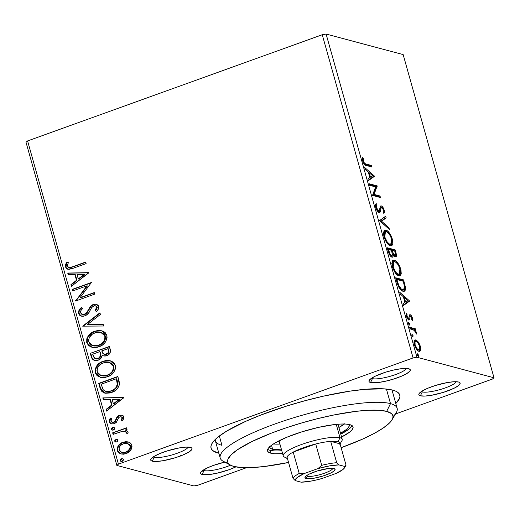 <?xml version="1.0" encoding="UTF-8"?>
<svg xmlns="http://www.w3.org/2000/svg" width="520" height="520" viewBox="0 0 520 520"><rect width="100%" height="100%" fill="white"/><g stroke="black" fill="none" stroke-linecap="round" stroke-linejoin="round"><path stroke-width="0.78" d="M218.12 453.063L218.556 452.185L218.12 453.063L218.855 453.245A98.033 20.241 -15.7 0 1 218.12 453.063A98.033 20.241 -15.7 0 1 212.017 443.411A98.033 20.241 -15.7 0 1 294.158 403.774A98.033 20.241 -15.7 0 1 392.73 390.13A98.033 20.241 -15.7 0 1 396.513 391.553A98.033 20.241 -15.7 0 1 395.804 403.507L399.51 398.398L399.958 396.221L399.49 394.29L398.125 392.62L395.863 391.228L392.73 390.13L383.975 388.85L365.326 389.291L349.908 391.144L323.778 396.078L305.338 400.628L286.897 405.977L260.786 415.064L245.381 421.479L226.772 431.041L218.049 437.015L212.686 442.39L211.334 444.788L210.886 446.966L211.354 448.903L212.719 450.574L218.12 453.063M154.187 457.301A18.382 3.796 164.3 0 0 173.069 454.623A18.382 3.796 164.3 0 0 188.175 447.103A18.382 3.796 -15.7 0 1 173.069 454.623A18.382 3.796 -15.7 0 1 154.187 457.301L153.953 456.476L154.187 457.301A18.382 3.796 -15.7 0 1 153.276 456.911A18.382 3.796 164.3 0 0 154.187 457.301L152.269 461.168L154.187 457.301M190.463 447.401A21.444 4.426 -15.7 0 1 191.295 447.714A21.444 4.426 -15.7 0 1 178.107 456.82A21.444 4.426 -15.7 0 1 152.269 461.168L156.754 461.454L163.469 460.649L175.416 457.704L182.871 455.013L188.572 452.218L191.653 449.735L192.042 448.734L191.646 447.947L190.463 447.401L185.972 447.115L179.264 447.922L167.31 450.866L159.861 453.557L154.16 456.352L151.079 458.835L150.69 459.836L151.086 460.623L152.269 461.168A21.444 4.426 -15.7 0 1 150.93 459.056A21.444 4.426 -15.7 0 1 168.903 450.385A21.444 4.426 -15.7 0 1 190.463 447.401M372.444 378.632A18.382 3.796 164.3 0 0 391.332 375.954A18.382 3.796 164.3 0 0 406.438 368.433A18.382 3.796 -15.7 0 1 391.332 375.954A18.382 3.796 -15.7 0 1 372.444 378.632L372.216 377.812L372.444 378.632A18.382 3.796 -15.7 0 1 371.54 378.248A18.382 3.796 164.3 0 0 372.444 378.632L370.532 382.506L372.444 378.632M408.726 368.738A21.444 4.426 -15.7 0 1 409.552 369.044A21.444 4.426 -15.7 0 1 396.37 378.151A21.444 4.426 -15.7 0 1 370.532 382.506L378.157 382.519L385.613 381.199L393.679 379.035L401.135 376.35L406.835 373.555L409.916 371.072L410.306 370.071L409.903 369.278L406.809 368.453L401.102 368.719L393.647 370.038L385.574 372.203L374.991 376.298L370.513 378.989L368.947 381.166L369.35 381.959L370.532 382.506A21.444 4.426 -15.7 0 1 369.194 380.393A21.444 4.426 -15.7 0 1 387.166 371.722A21.444 4.426 -15.7 0 1 408.726 368.738M422.299 391.924A18.382 3.796 164.3 0 0 441.181 389.246A18.382 3.796 164.3 0 0 456.287 381.726A18.382 3.796 -15.7 0 1 441.181 389.246A18.382 3.796 -15.7 0 1 422.299 391.924L422.071 391.099L422.299 391.924A18.382 3.796 -15.7 0 1 421.388 391.534A18.382 3.796 164.3 0 0 422.299 391.924L420.381 395.791L422.299 391.924M458.575 382.025A21.444 4.426 -15.7 0 1 459.407 382.337A21.444 4.426 -15.7 0 1 446.225 391.443A21.444 4.426 -15.7 0 1 420.381 395.791L424.873 396.078L431.581 395.272L443.534 392.321L454.116 388.226L458.594 385.535L460.161 383.357L459.758 382.571L458.575 382.025L454.09 381.738L447.375 382.544L435.428 385.489L427.973 388.18L422.272 390.975L419.192 393.458L418.801 394.459L419.204 395.246L420.381 395.791A21.444 4.426 -15.7 0 1 419.049 393.679A21.444 4.426 -15.7 0 1 437.015 385.008A21.444 4.426 -15.7 0 1 458.575 382.025M204.035 470.587A18.382 3.796 164.3 0 0 230.568 465.192A18.382 3.796 -15.7 0 1 204.035 470.587L203.808 469.768L204.035 470.587A18.382 3.796 -15.7 0 1 203.125 470.197A18.382 3.796 164.3 0 0 204.035 470.587L202.118 474.454L204.035 470.587M235.865 466.888A21.444 4.426 -15.7 0 1 202.118 474.454L209.742 474.474L217.204 473.154L229.151 469.69L235.865 466.888M221.949 445.322L219.336 436.013L221.949 445.322A91.903 18.98 -15.7 0 1 215.326 440.694A91.903 18.98 -15.7 0 1 215.176 439.55A91.903 18.98 164.3 0 0 221.949 445.322M391.807 389.903A91.903 18.98 -15.7 0 1 392.275 390.956L397.144 408.272A91.903 18.98 -15.7 0 1 393.003 416.572M197.75 485.264L246.454 467.714L197.75 485.264L193.889 485.947L116.844 465.413L193.889 485.947L197.75 485.264M395.454 414.011L492.407 379.067L395.454 414.011M416.956 357.247L326.111 34.053L403.156 54.587L494 377.78L416.956 357.247L494 377.78L492.407 379.067L494 377.78L403.156 54.587L326.111 34.053L416.956 357.247L413.094 357.929L118.443 464.126L27.593 140.933L322.25 34.736L413.094 357.929L416.956 357.247M418.281 341.985L416.371 340.158L414.869 339.982L414.07 341.328L414.122 343.551L414.856 346.157L416.65 349.414L418.47 351.104L419.985 351.26L420.732 350.038L420.706 347.666L419.75 344.546L418.281 341.985L417.482 342.277L418.281 341.985L415.805 339.931L414.993 339.931L414.421 344.832C415.844 348.764 417.372 350.928 419.003 351.325L419.841 351.325L420.641 350.363L420.42 346.437L418.281 341.985M409.572 327.249L410.007 328.803L414.479 330.447L416.8 334.204L416.312 332.131L414.954 330.122L415.805 330.35L415.37 328.796L409.572 327.249L410.007 328.803L414.011 330.096L416.8 334.204L416.663 333.079L414.954 330.122L415.805 330.35L415.37 328.796L409.572 327.249M412.445 318.052L411.3 315.659L409.871 314.659L409.207 315.257L408.941 318.117L408.135 318.13L407.03 316.192L407.037 314.223L406.25 313.19L406.478 316.55L408.33 319.56L409.182 319.93L409.715 319.625L410.053 316.758L410.553 316.251L411.645 317.616L411.71 319.787L412.464 320.834L412.503 318.286L411.834 318.272L412.445 318.052C411.716 316.004 410.93 314.88 410.091 314.691L409.338 314.951L408.941 318.117L408.493 318.338L407.03 316.192L407.037 314.223L406.25 313.19L406.367 316.173C407.166 318.422 408.031 319.663 408.96 319.897L409.715 319.625L410.137 316.485L410.553 316.251L411.756 317.961L411.71 319.787L412.464 320.834L412.445 318.052M396.988 282.477L398.6 286.839L400.719 289.789L403.026 291.245L404.918 290.856L405.464 289.699L405.496 287.423L403.598 279.897L395.668 277.784L396.988 282.477C398.788 287.944 400.803 290.869 403.026 291.245L404.326 291.252L405.522 287.69L403.598 279.897L395.668 277.784L396.988 282.477M391.95 257.147C392.906 257.419 393.282 256.536 393.081 254.501L392.314 254.781L393.081 254.501L395.304 256.847C396.546 257.153 396.76 255.775 395.96 252.714L395.272 252.961L395.96 252.714L395.154 249.86L394.062 250.25L387.433 248.482L394.062 250.25L395.154 249.86L387.225 247.748L389.331 254.326L390.579 256.185L392.106 257.179L392.951 256.704L393.081 254.501L394.797 256.614L395.668 256.887L396.24 256.516L396.403 254.618L395.154 249.86L387.225 247.748L388.362 251.784C389.441 254.995 390.637 256.783 391.95 257.147L392.483 257.153M379.581 220.552L389.402 229.398L388.928 227.708L381.531 221.195L386.165 217.886L385.691 216.19L379.652 220.811L389.402 229.398L388.928 227.708L381.531 221.195L386.165 217.886L385.691 216.19L379.581 220.552M369.681 185.334L375.583 186.908L372.522 195.436L380.451 197.548L380.016 195.994L374.101 194.415L377.175 185.894L369.246 183.781L369.681 185.334L375.583 186.908L372.522 195.436L380.451 197.548L380.016 195.994L374.101 194.415L377.175 185.894L369.246 183.781L369.681 185.334M366.151 164.028L364.878 163.527L363.935 162.396L363.363 158.509L362.531 157.553L362.687 161.129L364.637 164.691L371.865 166.992L371.423 165.438L366.151 164.028L365.06 164.424L370.331 165.828L371.423 165.438L366.151 164.028C365.307 164.242 364.429 163.339 363.5 161.33L363.363 158.509L362.531 157.553L362.687 161.129C363.968 164.32 365.241 165.796 366.509 165.562L371.865 166.992L371.423 165.438L370.331 165.828L370.565 166.641L370.331 165.828L365.06 164.424L366.151 164.028M374.406 176.053L364.656 167.466L365.131 169.156L368.257 171.912L369.856 177.58L367.894 178.978L368.368 180.674L374.485 176.312L373.393 176.703L374.406 176.053L364.656 167.466L365.131 169.156L368.257 171.912L369.856 177.58L367.894 178.978L368.368 180.674L374.485 176.312L368.284 180.349L373.321 176.449L374.406 176.053M380.523 207.85L379.899 208.533L381.751 207.474L383.325 209.781L383.071 212.212L383.897 213.558L384.144 210.015L383.442 210.269L384.144 210.015C383.253 207.525 382.298 206.161 381.277 205.914L380.296 206.388L379.334 210.672L377.624 211.361L378.697 210.977L376.558 207.792L375.882 208.033L376.558 207.792L376.994 204.978L375.901 205.374L375.57 204.776L375.901 205.374L376.994 204.978L376.233 203.613C375.453 204.029 375.303 205.387 375.778 207.688L377.397 211.061L379.47 212.556L380.419 211.471L381.108 207.811L382.135 207.681L383.325 209.781L383.071 212.212L383.897 213.558L384.371 212.297L384.235 210.353L383.149 207.701L381.979 206.291L380.978 205.875L380.387 206.245L379.522 210.217L378.892 210.997L377.839 210.34L376.76 208.41L376.382 206.687L376.994 204.978L376.233 203.613L375.466 205.458L375.778 207.688C376.812 210.567 377.923 212.18 379.119 212.524L379.639 212.518M384.274 230.451L385.912 230.145L384.774 230.145L383.968 236.841C385.964 242.236 388.082 245.193 390.319 245.694L391.515 245.694L392.275 238.94L391.586 239.187L392.275 238.94C390.267 233.565 388.147 230.633 385.912 230.145L384.118 230.62L383.403 233.513L384.248 237.75L386.197 241.872L387.946 244.133L390.319 245.694L392.138 245.245L392.788 243.581L392.509 239.85L391.131 235.905L388.167 231.582L385.912 230.145L384.82 230.542L387.14 232.037M392.717 260.494L394.355 260.189L393.218 260.182L392.412 266.877C394.407 272.279 396.526 275.23 398.762 275.736L399.958 275.736L400.719 268.976L400.029 269.23L400.719 268.976C398.71 263.608 396.591 260.676 394.355 260.189L392.561 260.656L391.846 263.556L392.697 267.793L394.641 271.908L396.39 274.17L398.762 275.736L400.589 275.281L401.232 273.624L400.953 269.887L399.575 265.947L396.611 261.625L394.355 260.189L393.269 260.579L395.584 262.08M409.494 300.878L399.744 292.286L400.218 293.976L403.344 296.731L404.944 302.406L402.981 303.803L403.455 305.494L409.572 301.132L408.479 301.529L409.494 300.878L399.744 292.286L400.218 293.976L403.344 296.731L404.944 302.406L402.981 303.803L403.455 305.494L409.572 301.132L403.364 305.175L408.401 301.269L409.494 300.878M408.746 322.478L408.454 323.596L409.474 325.065L409.773 323.947L408.746 324.317L409.773 323.947L408.746 322.478L408.499 323.745L409.584 325.078L409.675 323.655L408.571 322.478M412.094 334.386L411.801 335.51L412.822 336.979L413.121 335.862L412.1 336.232L413.121 335.862L412.094 334.386L411.847 335.654L412.932 336.993L413.023 335.562L411.918 334.393M417.553 353.815L417.261 354.933L418.281 356.401L418.581 355.284L417.553 355.654L418.581 355.284L417.553 353.815L417.307 355.075L418.392 356.415L418.483 354.985L417.378 353.815M120.289 453.661L121.206 454.019L117.358 450.548L120.972 453.96L126.145 453.648L130.683 450.353L131.807 445.341C131.216 443.56 130.052 442.435 128.316 441.981L125.626 441.675L122.323 442.5L119.756 444.113L117.969 446.264L117.208 448.351L117.585 451.191L118.729 452.81L121.017 453.966L123.585 454.207L126.789 453.394L129.734 451.445L131.053 449.8L132.002 446.641L131.593 444.717L130.494 443.157L128.193 441.948M112.651 432.841L113.087 434.395L122.635 431.223L125.742 431.632L126.21 433.128L127.901 433.335L128.102 432.322L126.802 430.586L124.989 430.105L127.043 429.364L126.607 427.81L112.651 432.841L126.678 428.071L112.651 432.841L113.087 434.395L122.635 431.223L124.904 431.249L126.263 432.341L126.21 433.128L127.901 433.335L128.05 431.984L126.028 430.307L124.989 430.105L127.043 429.364L126.607 427.81L112.651 432.841M123.825 416.956L123.136 415.779L121.973 415.142L118.788 415.545L116.87 417.163L114.972 421.33L112.931 422.351L111.735 422.071L110.968 421.096L111.839 418.431L110.292 418.009L109.22 420.342L109.427 422.247L111.352 423.872L113.9 423.826L116.513 422.13L118.352 418.145L119.516 416.995L121.173 416.78L121.999 417.346L122.167 418.36L121.231 420.193L122.681 420.674L123.897 417.95L123.825 416.956L121.895 415.123L119.334 415.318L117.325 416.591L114.972 421.33L113.744 422.182L112.255 422.272L110.968 421.096L111.839 418.431L110.292 418.009L109.304 421.882L111.442 423.897L114.257 423.709L116.272 422.422L118.677 417.677L119.841 416.845L121.134 416.767L122.142 417.671L121.231 420.193L122.681 420.674L123.825 416.956M100.067 388.076L101.946 391.664L105.482 393.237L109.844 392.971L115.109 390.689L117.494 388.576L119.301 384.976L119.275 382.044L117.845 376.5L98.748 383.383L100.067 388.076L100.523 388.193L99.203 383.5L98.748 383.383L100.067 388.076L104.474 393.029L111.553 392.457C115.531 391.281 118.138 388.661 119.366 384.612L117.845 376.5L98.748 383.383L117.916 376.753L99.203 383.5L100.523 388.193L100.067 388.076M90.305 353.34L91.611 357.89L93.054 359.788L95.147 360.575L98.202 360.191L100.919 358.365L102.187 355.245L103.812 355.973L105.606 355.979L107.685 355.277L109.291 354.088L110.513 351.325L109.401 346.457L90.305 353.34L109.473 346.716L90.305 353.34L91.442 357.376L94.503 360.445L98.202 360.191C100.49 359.385 101.823 357.74 102.187 355.245L103.558 355.914L106.782 355.674C109.785 354.562 110.929 352.443 110.208 349.31L109.401 346.457L90.305 353.34M82.66 326.151L103.649 326.001L103.174 324.305L87.308 324.617L100.412 314.483L99.938 312.793L82.66 326.151L83.116 326.267L100.048 313.177L83.116 326.267L82.66 326.151L103.649 326.001L103.174 324.305L87.308 324.617L100.412 314.483L99.938 312.793L82.66 326.151M72.761 290.927L86.97 285.805L75.602 301.028L94.698 294.144L94.263 292.591L80.022 297.726L91.423 282.49L72.326 289.374L72.761 290.927L86.97 285.805L75.602 301.028L94.698 294.144L94.263 292.591L80.022 297.726L91.423 282.49L72.326 289.374L72.761 290.927M72.969 266.611L69.973 267.501L68.465 267.345L67.366 265.675L68.302 262.6L66.612 262.34L65.572 264.55L65.481 266.955L66.761 268.788L68.868 269.36L72.573 268.463L86.112 263.588L85.67 262.034L73.418 266.734L85.748 262.288L73.418 266.734L68.776 267.456L67.438 266.227L68.302 262.6L66.612 262.34L65.481 266.955L67.743 269.23L73.21 268.236L86.112 263.588L85.67 262.034L72.969 266.611M88.653 272.649L67.736 273.058L68.218 274.749L74.919 274.619L76.511 280.293L70.974 284.577L71.455 286.267L88.731 272.909L67.736 273.058L68.218 274.749L74.919 274.619L76.511 280.293L70.974 284.577L71.455 286.267L88.653 272.649M82.323 314.476L84.981 314.47L82.323 314.476L80.496 312.695C80.502 310.908 81.27 309.471 82.791 308.386L81.471 307.469C79.326 308.984 78.358 310.999 78.572 313.514L79.567 315.166L81.211 316.062L83.077 316.303L85.806 315.53L88.653 312.91L91.969 307.138L94.608 305.708L95.908 305.994L96.713 307.067L96.57 308.594L95.023 310.661L96.544 311.447L98.28 309.173L98.794 307.086L98.28 305.507L96.415 304.174L93.6 304.252L91.111 305.63L86.612 312.754L83.85 314.535L81.594 314.151L80.496 312.695L81.094 310.264L82.791 308.386L81.471 307.469L78.741 310.895L78.475 313.086L79.027 313.632C78.812 311.123 79.775 309.108 81.919 307.593L80.093 309.491M92.073 347.347L86.762 342.667L91.845 347.288L98.989 346.788C104.526 344.903 107.133 341.075 106.808 335.309L101.907 330.792L94.53 331.286L92.846 332L88.53 335.517L86.762 338.891L86.762 342.667L88.719 345.741L93.073 347.536L97.24 347.308L102.303 345.124L105.066 342.537L106.841 339.125L107.088 337.2L106.665 334.854L105.222 332.631L103.298 331.305L100.614 330.538L98.059 330.486L94.53 331.286L102.07 330.844M100.516 377.384L95.206 372.704L100.288 377.325L107.432 376.831C112.97 374.946 115.577 371.118 115.252 365.346L110.351 360.834L102.973 361.322L101.29 362.043L96.974 365.553L95.206 368.927L95.206 372.704L97.162 375.778L101.517 377.572L105.684 377.344L110.747 375.161L113.51 372.58L115.284 369.161L115.531 367.244L114.933 364.462L113.666 362.668L111.748 361.348L109.057 360.575L105.606 360.633L102.973 361.322L110.513 360.88M123.741 397.475L102.823 397.885L103.298 399.575L110.006 399.445L111.599 405.119L106.06 409.396L106.535 411.093L123.819 397.735L102.823 397.885L103.298 399.575L110.006 399.445L111.599 405.119L106.06 409.396L106.535 411.093L123.741 397.475M112.489 430.144L111.391 429.306L112.262 430.099L113.341 430.027L114.569 428.162L113.711 427.369L111.657 428.142L111.345 429L111.696 429.812L113.341 430.027L114.309 429.332L114.569 428.162L113.757 427.382L112.612 427.44L113.926 427.44M115.837 442.059L114.738 441.22L115.616 442.013L116.695 441.942L117.916 440.07L117.059 439.276L115.005 440.05L114.692 440.915L115.044 441.721L116.695 441.942L117.656 441.24L117.916 440.07L117.104 439.29L115.966 439.348L117.273 439.354M121.297 461.481L120.198 460.642L121.069 461.435L122.155 461.363L123.377 459.491L122.519 458.699L120.465 459.478L120.153 460.337L120.503 461.143L122.155 461.363L123.117 460.662L123.377 459.491L122.564 458.718L121.427 458.77L122.733 458.776M26 142.22L116.844 465.413L118.443 464.126L413.094 357.929L322.25 34.736L326.111 34.053L322.25 34.736L27.593 140.933L118.443 464.126L116.844 465.413L26 142.22L27.593 140.933L26 142.22M225.232 461.994L213.285 465.459L206.583 468.254L200.935 472.121L200.538 473.122L200.941 473.915L202.118 474.454A21.444 4.426 -15.7 0 1 200.785 472.349A21.444 4.426 -15.7 0 1 224.764 462.098M180.486 456.053L180.622 455.553M67.971 269.282L65.481 266.955L65.936 267.072L67.067 262.464L66.612 262.34L68.282 262.652L67.067 262.464L65.806 265.87L66.131 267.625L67.21 268.905M68.776 267.456L73.418 266.734L70.427 267.625L68.919 267.469M71.799 286L71.428 284.694L70.974 284.577L71.428 284.694L76.966 280.417L76.511 280.293L76.966 280.417L75.374 274.742L74.919 274.619L75.374 274.742L76.966 280.417L71.428 284.694L71.799 286M68.633 274.742L68.192 273.182L67.736 273.058L88.692 272.779L68.192 273.182L68.633 274.742M78.741 279.045L84.539 274.56L84.084 274.437L78.286 278.922L78.741 279.045L84.539 274.56L84.084 274.437L78.286 278.922L77.064 274.579L84.084 274.437L77.064 274.579L78.286 278.922L78.741 279.045M73.145 290.791L72.781 289.497L72.326 289.374L91.494 282.75L72.781 289.497L73.145 290.791M80.47 297.843L94.335 292.851L80.47 297.843M75.978 300.892L75.504 300.677L75.953 300.794L87.425 285.928L86.97 285.805L87.425 285.928L75.978 300.892M86.262 313.163L84.526 314.353L86.71 313.287L86.262 313.163L86.71 313.287L89.037 309.615L88.582 309.498L86.262 313.163M90.526 306.221L88.582 309.498L89.037 309.615L90.974 306.345L90.526 306.221L93.659 304.499L90.526 306.221M95.478 310.778L97.169 307.19L96.713 307.067L95.023 310.661L96.544 311.447C98.144 310.083 98.859 308.392 98.677 306.384L96.356 304.161L93.203 304.382L96.577 304.226M81.647 316.18L78.572 313.514L81.419 316.127L84.935 315.913C87.334 314.808 89.076 312.949 90.155 310.336L91.52 307.73L93.724 305.903L95.388 305.786L97.169 307.19L95.388 305.786M80.1 309.485L78.949 311.877L79.417 314.548M80.008 315.276L80.782 315.815M95.947 305.936L96.993 306.755L97.24 307.697L95.823 310.394M94.465 304.265L90.974 306.345L86.327 313.664L84.643 314.581L82.589 314.542M87.763 324.733L103.213 324.435L87.763 324.733M94.53 331.286C89.07 333.171 86.483 336.966 86.762 342.667L87.217 342.784C86.938 337.084 89.525 333.288 94.984 331.403L94.53 331.286M100.061 330.57L99.32 330.564M98.527 330.61L94.984 331.403L91.709 333.06L87.932 337.253M87.282 338.774L86.957 340.906M87.016 341.829L87.984 344.507M88.394 345.079L90.701 346.827M101.134 332.501L104.234 334.262L105.209 335.842L105.32 336.2L104.871 336.082C105.053 340.685 102.947 343.733 98.553 345.235L99.008 345.351L97.598 345.774L94.4 345.995M93.294 345.8L92.606 345.592M99.008 345.351L92.697 345.644L99.008 345.351C103.402 343.856 105.502 340.801 105.32 336.2L105.274 339.241L104.247 341.438L102.83 343.09L99.684 345.085M92.697 345.644L88.706 341.906C88.517 337.35 90.61 334.328 94.972 332.832L100.822 332.417L105.32 336.2L100.822 332.417M103.785 355.966L104.267 356.09M94.731 360.503L91.442 357.376L91.891 357.5L90.76 353.464L92.287 358.501L94.608 360.457M95.407 358.774L98.215 358.755C99.879 358.144 100.789 356.922 100.945 355.089L100.49 354.965L100.945 355.089L100.477 352.534L100.022 352.411L100.49 354.965C100.334 356.798 99.424 358.02 97.767 358.637L95.407 358.774L93.197 355.966L92.703 354.185L99.801 351.631L100.477 352.534L100.887 355.706L100.145 357.383L98.761 358.527M98.215 358.755L97.188 358.995M96.505 359.001L95.999 358.924M103.994 354.289L106.763 354.25C108.556 353.6 109.233 352.332 108.784 350.447L108.335 350.324C108.778 352.216 108.102 353.483 106.308 354.133L103.994 354.289L101.758 350.922L107.88 348.719L108.335 348.835L107.88 348.719L108.335 350.324L108.784 350.447L108.335 348.835L108.934 352.007M108.849 352.352L108.641 352.833M107.906 353.646L107.302 354.022M106.763 354.25L103.974 354.237M108.335 350.324L108.186 352.716L105.515 354.341L102.941 353.697L101.758 350.922L107.88 348.719L108.335 350.324M102.973 361.322C97.513 363.207 94.926 367.003 95.206 372.704L95.66 372.827C95.381 367.126 97.968 363.331 103.428 361.446L102.973 361.322M108.492 360.613L107.763 360.607M106.958 360.646L103.428 361.446L100.152 363.103L96.376 367.296M95.726 368.817L95.401 370.949M95.459 371.872L96.427 374.55M96.837 375.115L97.63 375.915M97.611 375.901L99.145 376.87M109.577 362.538L112.677 364.306L113.653 365.879L113.763 366.243L113.315 366.119C113.497 370.721 111.391 373.776 106.997 375.271L107.452 375.394L106.041 375.81L102.843 376.038M101.738 375.843L101.049 375.635M107.452 375.394L101.14 375.687L107.452 375.394C111.846 373.893 113.952 370.844 113.763 366.243L113.718 369.285L112.691 371.481L111.273 373.126L108.127 375.122M101.14 375.687L97.156 371.943C96.96 367.393 99.053 364.364 103.415 362.875L109.265 362.453L113.763 366.243L109.265 362.453M104.709 393.088L100.523 388.193L102.096 391.456L105.079 393.192M117.773 383.37L117.065 379.899L116.61 379.776L117.065 379.899L116.779 378.879L116.324 378.755L117.331 384.443C116.46 387.79 114.387 389.942 111.117 390.904L105.742 391.411L103.266 389.876L101.147 384.228L116.324 378.755L116.779 378.879L117.611 382.213M112.99 390.423L111.573 391.021C114.842 390.065 116.916 387.907 117.787 384.56L117.331 384.443L117.787 384.56L117.448 386.009M117.059 386.848L113.666 390.065M105.742 391.411L111.117 390.904L109.519 391.586L106.392 391.573M105.963 391.463L103.109 389.668L101.147 384.228L116.324 378.755L117.351 384.144L115.921 387.712L114.062 389.415L111.117 390.904L108.231 391.579L105.937 391.456M106.88 410.826L106.516 409.519L106.06 409.396L106.516 409.519L112.053 405.236L111.599 405.119L112.053 405.236L110.461 399.562L110.006 399.445L110.461 399.562L112.053 405.236L106.516 409.519L106.88 410.826M103.721 399.568L103.278 398.001L102.823 397.885L123.78 397.605L103.278 398.001L103.721 399.568M113.828 403.865L119.626 399.38L119.171 399.256L113.373 403.748L113.828 403.865L119.626 399.38L119.171 399.256L113.373 403.748L112.151 399.399L119.171 399.256L112.151 399.399L113.373 403.748L113.828 403.865M122.59 417.794L121.687 420.316L122.701 420.647L121.231 420.193L121.687 420.316L122.59 417.794L121.134 416.767M111.677 423.956L109.304 421.882L109.752 422.006L110.747 418.125L109.778 419.952L109.681 421.668L110.526 423.3L111.806 423.995M112.255 422.272L114.198 422.305L113.744 422.182L115.427 421.454L114.972 421.33L115.427 421.454L116.402 419.282L115.947 419.159L116.402 419.282L117.78 416.715L117.325 416.591L117.78 416.715L119.788 415.441L119.334 415.318L122.122 415.194M122.427 415.266L120.439 415.246L118.222 416.299L116.961 417.918L115.427 421.454L113.38 422.468M120.959 416.825L122.531 417.625M112.612 427.44L111.391 429.306L111.839 429.429L113.067 427.557L112.612 427.44M114.212 427.499L113.067 427.557L112.112 428.259L111.813 429.273L112.385 430.099M112.541 427.83L112.112 428.259M125.125 431.321L126.516 432.062L126.666 433.251L126.718 432.465L124.904 431.249M113.471 434.259L113.106 432.965L113.471 434.259M115.966 439.348L114.738 441.22L115.193 441.337L116.415 439.472L115.966 439.348M117.559 439.413L116.415 439.472L115.46 440.174L115.16 441.188L115.739 442.007M115.888 439.745L115.46 440.174M128.316 441.981L122.941 442.254C118.97 443.644 117.104 446.407 117.358 450.548L117.812 450.665C117.559 446.524 119.418 443.762 123.396 442.377L128.772 442.098L127.439 441.831M126.1 441.792L122.778 442.618L119.737 444.685M119.054 445.458L118.41 446.394M117.969 447.31L117.812 450.665L119.522 453.2M127.588 443.599L129.448 444.425L130.364 445.594L130.669 447.103L130.052 449.091L128.745 450.697L126.614 452.036L124.241 452.654L122.317 452.537M121.68 452.368L126.145 452.218L121.862 452.413L119.483 450.84L119.093 447.876L120.081 446.062L121.589 444.71L123.838 443.657L126.269 443.352L128.993 444.308L130.091 445.952C130.137 449.046 128.674 451.094 125.697 452.101L126.145 452.218C129.129 451.217 130.591 449.169 130.54 446.075L127.341 443.528L130.091 445.952L130.032 448.012L128.297 450.574L125.697 452.101L121.68 452.368L119.073 449.924C118.963 446.843 120.393 444.808 123.364 443.813L127.341 443.528M121.427 458.77L120.198 460.642L120.647 460.759L121.875 458.894L121.427 458.77M123.019 458.835L121.875 458.894L120.919 459.596L120.62 460.61L121.192 461.435M121.349 459.166L120.919 459.596M98.553 345.235L95.706 345.885L91.494 345.189L89.317 343.278L88.504 340.405L89.323 337.474L92.352 334.152L95.674 332.605L99.262 332.163L101.465 332.625L103.246 333.645L104.605 335.374L105.059 337.597L104.566 339.859L103.415 341.854L101.198 343.902L98.553 345.235M100.022 352.411L100.438 355.582L99.281 357.715L96.915 358.852L94.205 358.079L92.703 354.185L99.801 351.631L100.022 352.411M106.997 375.271L104.156 375.928L99.938 375.226L97.767 373.315L96.948 370.442L97.767 367.51L100.796 364.195L104.117 362.642L107.705 362.206L109.909 362.661L111.69 363.682L113.048 365.411L113.503 367.634L113.009 369.896L111.859 371.891L109.642 373.945L106.997 375.271M362.369 158.867L363.363 158.509L362.369 158.867M362.557 160.615L363.324 160.335L362.557 160.615M362.824 161.571L363.5 161.33L362.824 161.571M368.29 172.016L369.194 172.816L368.29 172.016M372.476 175.708L373.321 176.449L372.476 175.708M372.535 175.669L369.798 177.379L370.481 177.138L369.259 172.79L368.576 173.036L369.259 172.79L372.535 175.669L370.481 177.138L369.259 172.79L372.535 175.669M369.454 184.522L376.084 186.29L377.175 185.894L376.084 186.29L376.175 186.615L377.267 186.219L376.175 186.615L373.009 194.811L374.101 194.415L373.009 194.811L378.924 196.385L380.016 195.994L378.924 196.385L379.151 197.203L378.924 196.385L373.009 194.811L376.084 186.29L369.454 184.522M379.334 210.672L378.697 210.977M378.118 211.231L377.604 211.367L378.241 211.068M381.277 205.914L380.783 205.914M380.322 206.349L381.635 207.461M383.305 211.738L383.299 212.583M380.328 207.877L381.751 207.474M379.119 212.524C380.081 212.576 380.621 211.686 380.738 209.846L380.991 208.143L379.899 208.533L379.646 210.243L380.738 209.846L379.646 210.243L379.041 212.498M378.684 212.849L380.4 207.857M383.279 212.693L383.299 211.698M380.887 206.681L380.185 206.303M384.69 216.905L385.079 218.276L386.165 217.886L380.49 221.553L385.079 218.276L384.69 216.905M380.504 221.566L381.531 221.195L380.504 221.566M387.907 228.078L388.928 227.708L387.907 228.078M391.768 242.899L390.91 245.785M387.082 231.978L384.144 230.458M385.567 230.834L385.19 230.659M391.053 245.635L391.45 244.933M391.697 243.978L391.768 242.703M389.831 244.491L387.556 243.886M383.305 233.76L384.228 232.135M388.011 244.198L388.791 244.536L389.883 244.14C388.082 243.75 386.38 241.371 384.768 237.003L385.418 231.699L386.353 231.699C388.147 232.089 389.857 234.455 391.482 238.791L390.812 244.147L388.791 244.536L390.812 244.147M384.768 237.003L384.091 237.244L384.768 237.003L384.332 234.358L384.911 232.056L386.646 231.803L388.96 233.74L390.683 236.619L391.664 239.512L391.794 242.808L390.923 244.101L389.285 243.906L387.27 242.093L384.768 237.003M385.418 231.699L384.325 232.096L383.403 233.305M394.062 250.25L394.29 251.069L394.062 250.25M395.304 256.847L395.844 256.847M395.343 255.21L395.207 256.815M392.048 255.483L391.853 257.12L392.028 255.242M395.148 256.913L395.31 255.008M390.995 255.827L390.267 255.931M394.426 255.236L393.757 255.678M392.75 254.898L392.444 254.469M394.778 251.192L395.232 252.805C395.72 254.657 395.59 255.483 394.849 255.288L393.816 255.658L394.849 255.288C393.906 254.963 393.107 253.636 392.457 251.31L391.775 251.556L392.457 251.31L392.236 250.517L391.553 250.764L392.236 250.517L394.778 251.192L395.544 254.442L395.07 255.314L393.543 254.078L392.236 250.517L394.778 251.192M393.841 255.697L394.849 255.288M392.327 254.267L392.587 254.683M391.424 250.302L392.243 253.533C392.444 255.08 392.197 255.762 391.515 255.593L390.423 255.989L391.515 255.593C390.5 255.19 389.656 253.76 388.973 251.29L388.291 251.537L388.973 251.29L388.473 249.516L387.79 249.763L388.473 249.516L391.424 250.302L392.314 254.053L391.931 255.573L391.196 255.457L390.111 254.248L388.473 249.516L391.424 250.302M390.403 255.983L391.515 255.593M400.212 272.935L399.353 275.828M395.519 262.015L392.587 260.494M394.01 260.877L393.634 260.702M399.497 275.678L399.893 274.976M400.14 274.021L400.212 272.74M398.275 274.534L396 273.93M391.749 263.796L392.672 262.171M396.454 274.242L397.235 274.573L398.326 274.183C396.526 273.793 394.823 271.414 393.211 267.039L393.861 261.742L394.797 261.742C396.591 262.132 398.3 264.498 399.925 268.834L399.256 274.19L397.235 274.573L399.256 274.19M393.211 267.039L392.535 267.286L393.211 267.039L392.841 263.406L393.763 261.781L395.395 261.976L397.41 263.783L399.126 266.663L400.107 269.555L400.238 272.844L399.366 274.137L397.728 273.949L395.714 272.136L393.211 267.039M393.861 261.742L392.769 262.132L391.846 263.347M395.876 278.525L402.506 280.293L403.598 279.897L402.506 280.293L402.74 281.106L402.506 280.293L395.876 278.525M403.774 283.205L404.463 282.958L403.774 283.205M404.586 288.028L405.522 287.69L404.586 288.028M403.591 291.46L404.372 290.089L404.476 288.665L403.728 291.35M402.344 290.147L401.934 290.16M401.719 290.134L400.491 289.62M400.66 289.725L401.499 290.089L402.591 289.692C401.407 289.556 400.127 288.139 398.756 285.435L396.916 279.558L396.234 279.799L396.916 279.558L403.221 281.236L404.541 286.669L403.611 289.705L401.499 290.089L403.611 289.705M398.756 285.435L398.067 285.682L398.756 285.435L397.391 281.229L396.708 281.476L397.391 281.229L396.916 279.558L403.221 281.236L404.541 286.669L404.118 289.361L403.026 289.77L401.31 289.036L398.756 285.435M403.377 296.842L404.281 297.635L403.377 296.842M407.563 300.528L408.401 301.269L407.563 300.528M407.615 300.489L404.885 302.204L405.568 301.958L404.346 297.615L403.663 297.856L404.346 297.615L407.615 300.489L405.568 301.958L404.346 297.615L407.615 300.489M410.137 316.485L410.553 316.251M408.882 318.214L409.975 317.876L408.882 318.272L408.623 320.021M408.96 319.897L409.715 319.625M406.075 314.567L407.037 314.223L406.075 314.567M406.432 316.407L407.03 316.192L406.432 316.407M407.537 318.682L408.493 318.338L407.537 318.682M408.941 318.117L408.493 318.338M407.401 318.728L407.849 318.507M410.091 314.691L409.331 314.964M409.24 315.172L410.351 316.257L409.266 316.647M410.488 316.466L409.136 315.127M408.694 319.865L408.896 317.876M409.779 327.99L414.278 329.186L415.37 328.796L414.278 329.186L414.576 330.252L414.278 329.186L409.779 327.99M414.343 330.337L414.954 330.122L414.343 330.337M415.994 333.32L416.663 333.079L415.994 333.32M419.816 346.651L420.42 346.437L419.816 346.651M419.744 349.245L419.549 350.76L420.641 350.363L419.224 351.364M414.518 340.281L415.805 339.931L414.713 340.321L416.546 341.594M416.858 341.952L415.87 340.951M415.291 340.554L414.459 340.275M419.269 351.312L419.744 349.161M418.178 350.142L417.072 350.006M413.933 342.446L414.772 341.829M417.19 350.058L418.581 349.772C417.359 349.512 416.215 347.925 415.129 345.02C414.622 342.264 414.986 341.081 416.234 341.484C417.45 341.744 418.606 343.33 419.705 346.242L419.224 349.765L417.476 350.162L419.224 349.765M415.129 345.02L414.538 345.235L415.129 345.02L415.025 342.056L415.863 341.432L417.437 342.225L419.634 345.988L419.991 348.029L419.556 349.538L418.561 349.765L417.281 348.926L415.129 345.02M413.991 342.342L416.234 341.484M392.022 419.822L396.234 412.685A91.903 18.98 164.3 0 0 390.513 403.637L386.678 411.379A85.781 17.713 -15.7 0 1 392.022 419.822A85.781 17.713 -15.7 0 1 341.113 447.688L362.824 439.01L374.276 433.387L383.272 427.979L389.467 422.994L391.43 420.713L392.613 418.613L393.01 416.709L392.6 415.019L391.404 413.556L386.678 411.379L379.022 410.254L368.726 410.235L356.181 411.32L334.23 414.908L318.325 418.476L302.107 422.825L286.208 427.798L271.232 433.193L251.745 441.636L237.302 449.839L231.114 454.831L227.962 459.206L227.572 461.11L227.981 462.8L229.177 464.262L231.153 465.485L233.896 466.447L241.553 467.565L251.856 467.584L264.394 466.499L288.548 462.462A85.781 17.713 -15.7 0 1 233.896 466.447A85.781 17.713 -15.7 0 1 230.581 465.199A85.781 17.713 -15.7 0 1 283.322 428.779A85.781 17.713 -15.7 0 1 386.678 411.379L390.513 403.637A91.903 18.98 -15.7 0 1 397.144 408.272M269.594 446.726L270.368 448.247L272.649 449.3A41.36 8.541 -15.7 0 0 281.541 449.839L272.649 449.3L271.512 445.269L272.649 449.3A41.36 8.541 -15.7 0 1 269.666 447.213A41.36 8.541 -15.7 0 1 269.601 446.849M267.696 449.325A44.421 9.171 164.3 0 0 269.919 450.281L270.731 453.167A44.421 9.171 -15.7 0 1 267.527 450.931A44.421 9.171 -15.7 0 1 300.697 432.211A44.421 9.171 -15.7 0 1 349.85 424.651L352.293 425.782L353.125 427.414L352.307 429.488L349.882 431.925L341.582 437.015A44.421 9.171 -15.7 0 0 353.054 426.887A44.421 9.171 -15.7 0 0 349.85 424.651L345.885 424.073L340.548 424.06L334.054 424.619L318.611 427.349L301.892 431.834L286.462 437.398L274.651 443.19L270.699 445.894L268.268 448.331L267.456 450.404L268.288 452.043L270.731 453.167L269.919 450.281A44.421 9.171 164.3 0 0 281.781 450.71L279.214 450.873M386.412 389.044L390.513 403.637L386.412 389.044M226.817 462.637A91.903 18.98 -15.7 0 1 220.188 458.01A91.903 18.98 -15.7 0 1 288.828 419.276A91.903 18.98 -15.7 0 1 390.513 403.637A91.903 18.98 164.3 0 0 279.773 422.286A91.903 18.98 164.3 0 0 223.269 461.305L230.581 465.199M282.594 453.596L274.697 453.746L270.731 453.167A44.421 9.171 -15.7 0 0 282.594 453.596M351.5 426.601L349.07 429.039L340.769 434.129A44.421 9.171 164.3 0 0 352.072 425.607M269.919 450.281L273.884 450.866M349.154 424.489L349.362 425.321L348.601 427.251L346.34 429.52L340.522 433.257A41.36 8.541 -15.7 0 0 349.291 424.834A41.36 8.541 -15.7 0 0 349.154 424.489M274.716 444.067L273.416 443.957A41.36 8.541 164.3 0 0 279.916 444.067L279.682 444.08M344.715 423.748L338.904 427.486A41.36 8.541 164.3 0 0 344.39 424.008M307.262 476.229A13.787 2.847 164.3 0 0 321.919 474.071A13.787 2.847 164.3 0 0 332.826 468.338A13.787 2.847 -15.7 0 1 321.919 474.071A13.787 2.847 -15.7 0 1 307.262 476.229L307.008 475.345L307.262 476.229A13.787 2.847 -15.7 0 1 306.391 475.768A13.787 2.847 164.3 0 0 307.262 476.229L306.111 478.556L307.262 476.229M333.938 468.52A15.626 3.224 -15.7 0 1 334.542 468.748A15.626 3.224 -15.7 0 1 324.935 475.384A15.626 3.224 -15.7 0 1 306.111 478.556L304.954 477.581L306.098 475.995L309.361 474.032L317.07 471.049L328.38 468.513L333.938 468.52L335.088 469.495L333.95 471.081L330.688 473.044L322.978 476.028L314.269 478.173L309.381 478.757L306.111 478.556A15.626 3.224 -15.7 0 1 305.136 477.016A15.626 3.224 -15.7 0 1 318.227 470.697A15.626 3.224 -15.7 0 1 333.938 468.52M285.441 457.399A30.635 6.325 -15.7 0 1 283.231 455.858A30.635 6.325 -15.7 0 1 306.111 442.949A30.635 6.325 -15.7 0 1 340.009 437.736L338.091 441.603A27.573 5.694 -15.7 0 1 340.035 443.833L339.8 442.494L338.091 441.603L330.688 441.344L340.035 443.833L346.034 465.185L344.754 466.447L338.949 464.9L329.498 465.901L317.947 468.604L303.972 473.642L299.221 473.447A27.573 5.694 164.3 0 0 293.039 478.426L287.034 457.074L293.039 478.426A27.573 5.694 -15.7 0 1 299.221 473.447L293.221 452.088L315.718 443.982L321.724 465.335L317.947 468.604L303.972 473.642L299.221 473.447L293.221 452.088L315.718 443.982L303.336 447.733L293.221 452.088A27.573 5.694 164.3 0 0 287.034 457.074L287.469 458.607A27.573 5.694 -15.7 0 1 287.034 457.074A27.573 5.694 -15.7 0 1 293.221 452.088A27.573 5.694 -15.7 0 1 315.718 443.982A27.573 5.694 -15.7 0 1 330.688 441.344A27.573 5.694 -15.7 0 1 338.091 441.603L340.009 437.736A30.635 6.325 164.3 0 0 303.089 443.95A30.635 6.325 164.3 0 0 284.258 456.957L287.911 458.9M339.807 444.314L341.913 440.752A30.635 6.325 164.3 0 0 340.009 437.736L336.251 424.379L340.009 437.736A30.635 6.325 -15.7 0 1 342.212 439.276L337.987 424.223M330.688 441.344L340.035 443.833L346.034 465.185L344.754 466.447L338.949 464.9L336.694 462.696L330.688 441.344A27.573 5.694 164.3 0 0 315.718 443.982L321.724 465.335A27.573 5.694 -15.7 0 1 336.694 462.696L330.688 441.344M293.039 478.426L295.295 480.63L301.1 482.176L310.55 481.175L316.219 480.006L322.101 478.472L336.076 473.434L342.959 469.488L344.546 467.805L344.754 466.447A25.734 5.317 -15.7 0 1 344.539 467.812A25.734 5.317 -15.7 0 1 336.076 473.434L322.101 478.472A25.734 5.317 -15.7 0 1 301.1 482.176L295.295 480.63A25.734 5.317 -15.7 0 1 303.972 473.642L297.089 477.588L295.503 479.271L295.295 480.63L293.039 478.426M336.694 462.696A27.573 5.694 164.3 0 0 321.724 465.335L317.947 468.604A25.734 5.317 -15.7 0 1 338.949 464.9L336.694 462.696M344.539 467.812L345.807 465.673A27.573 5.694 164.3 0 0 346.034 465.185M96.356 304.161L96.805 304.278M81.419 316.127L81.874 316.245M91.845 347.288L92.294 347.406M94.503 360.445L94.959 360.568M100.288 377.325L100.744 377.449M111.442 423.897L111.898 424.021M113.711 427.369L114.159 427.486M117.059 439.276L117.513 439.4M122.519 458.699L122.974 458.822M379.015 210.971L377.923 211.361M408.733 318.331L407.641 318.728M215.326 440.694L220.188 458.01M279 440.804L283.231 455.858"/></g></svg>
